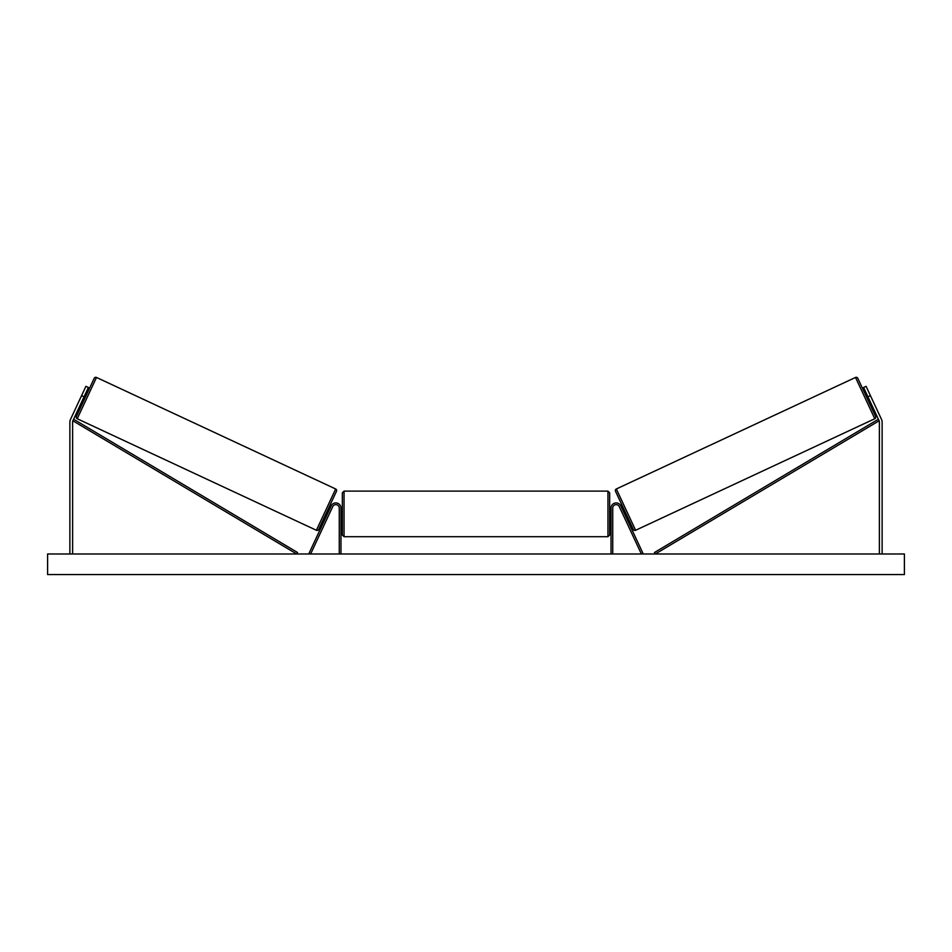 <?xml version="1.0" encoding="UTF-8"?>
<svg xmlns="http://www.w3.org/2000/svg" width="952" height="952" viewBox="0 0 952 952"><rect width="100%" height="100%" fill="white"/><g stroke="black" fill="none" stroke-linecap="round" stroke-linejoin="round"><path stroke-width="1.43" d="M340.971 553.993L340.971 508.07A5.141 5.141 0 0 0 331.165 505.905L309.079 553.267L310.626 553.993L332.724 506.619A3.427 3.427 0 0 1 339.257 508.07L339.257 553.993M84.062 396.794L81.574 395.639L85.93 386.31L88.405 387.476L72.876 420.784A2.737 2.737 0 0 0 72.614 421.95L72.614 553.993M81.574 395.639L70.388 419.63A5.486 5.486 0 0 0 69.877 421.95L69.877 553.993M867.938 396.794L870.426 395.639L866.07 386.31L863.595 387.476L879.124 420.784A2.737 2.737 0 0 1 879.386 421.95L879.386 553.993M870.426 395.639L881.611 419.63A5.486 5.486 0 0 1 882.123 421.95L882.123 553.993M611.029 553.993L611.029 508.07A5.141 5.141 0 0 1 620.835 505.905L642.921 553.267L641.374 553.993L619.276 506.619A3.427 3.427 0 0 0 612.743 508.07L612.743 553.993M340.971 510.474L342.339 510.474L342.339 513.902L342.339 492.827L344.053 491.113L344.053 536.69L607.947 536.69L607.947 491.113L609.661 492.827L609.661 517.329L611.029 517.329M340.971 516.341L340.971 511.45M611.029 510.474L609.661 510.474L609.661 534.976L607.947 536.69M611.029 516.341L611.029 511.45M344.053 536.69L342.339 534.976L342.339 513.902L342.339 517.329L340.971 517.329M82.61 399.899L83.859 400.483L76.398 416.476L94.212 378.265A1.714 1.714 0 0 1 96.485 377.444L335.663 488.971A1.714 1.714 0 0 1 336.484 491.244L318.67 529.455A1.714 1.714 0 0 1 316.397 530.276L335.663 488.971M76.398 416.476A1.714 1.714 0 0 0 77.231 418.749L316.397 530.276M85.513 393.688L86.751 394.271L83.859 400.483M83.026 399.007L85.097 394.58M326.131 513.449L327.381 514.032M327.785 513.14L329.856 508.713M329.035 507.237L330.273 507.821M94.212 378.265L86.751 394.271M904.4 553.993L47.6 553.993L47.6 574.556L904.4 574.556L904.4 553.993M875.602 416.476L857.788 378.265L875.602 416.476A1.714 1.714 0 0 1 874.769 418.749L635.603 530.276L616.337 488.971A1.714 1.714 0 0 0 615.516 491.244L633.33 529.455A1.714 1.714 0 0 0 635.603 530.276M857.788 378.265A1.714 1.714 0 0 0 855.515 377.444L616.337 488.971M869.39 399.899L868.141 400.483M866.487 393.688L865.249 394.271M625.869 513.449L624.619 514.032M622.965 507.237L621.727 507.821M624.214 513.14L622.144 508.713M868.974 399.007L866.903 394.58M72.876 420.784L296.703 553.993L297.583 552.529L73.756 419.308L72.876 420.784M879.124 420.784L655.297 553.993L654.417 552.529L878.244 419.308L879.124 420.784M96.485 377.444L77.231 418.749M855.515 377.444L874.769 418.749M344.053 491.113L607.947 491.113"/></g></svg>
